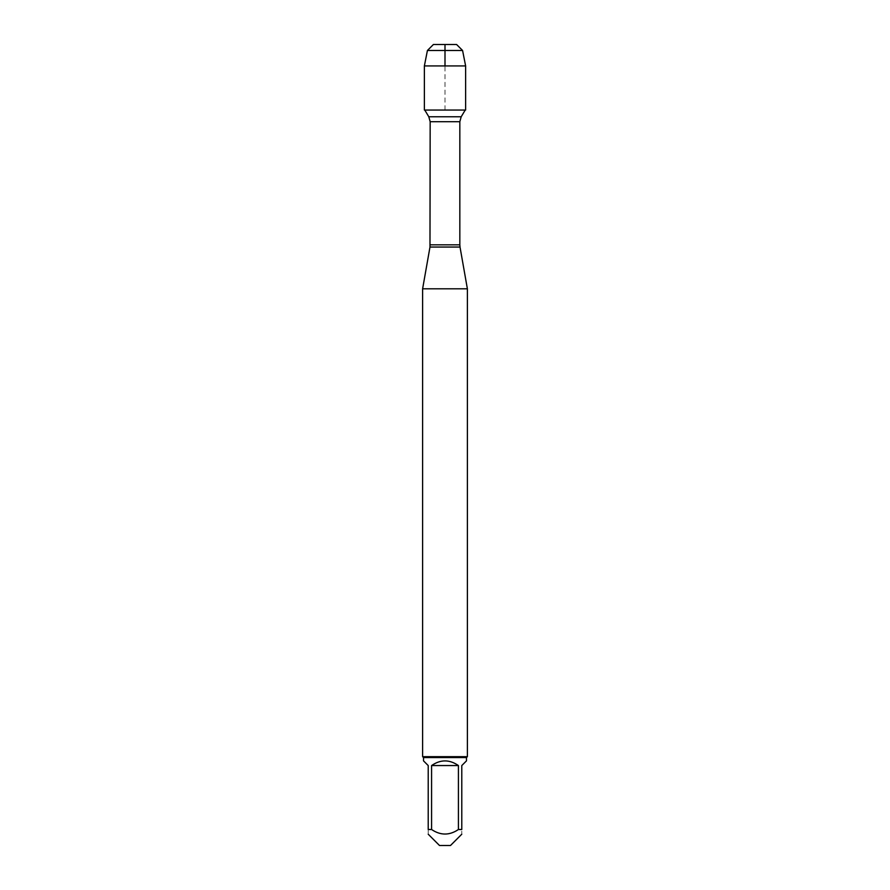<?xml version="1.0" encoding="UTF-8"?>
<svg xmlns="http://www.w3.org/2000/svg" width="890" height="890" viewBox="0 0 890 890"><rect width="100%" height="100%" fill="white"/><g stroke="black" fill="none" stroke-linecap="round" stroke-linejoin="round"><path stroke-width="0.67" stroke-dasharray="4.45 3.34" d="M422.617 288.816L467.384 288.816M424.775 110.049L465.225 110.049L424.775 110.049M467.384 756.667L422.617 756.667M439.504 845.5L450.496 845.5M423.518 760.861L428.212 765.556L428.212 829.513C428.212 835.554 428.212 835.554 428.212 829.513L431.583 829.513C440.528 835.554 449.472 835.554 458.417 829.513L461.788 829.513C461.788 835.554 461.788 835.554 461.788 829.513L461.788 765.556L466.482 760.861M431.583 765.556C440.528 759.359 449.472 759.359 458.417 765.556L431.583 765.556L431.583 829.513M458.417 765.556L458.417 829.513M466.482 757.568L423.518 757.568M465.626 110.049L424.374 110.049M465.626 65.927L424.374 65.927M427.423 50.485L462.578 50.485M456.592 44.5L433.408 44.5M445 110.049L445 65.927M429.981 247.053L460.019 247.053M459.83 244.828L430.17 244.828M430.17 121.708L459.83 121.708M461.198 116.768L428.802 116.768"/><path stroke-width="1.33" d="M424.775 110.049L428.802 116.768L430.17 121.708L429.981 247.053L460.019 247.053L467.384 288.816L422.617 288.816L422.617 756.667L467.384 756.667L467.384 288.816M461.788 834.208L450.496 845.5L439.504 845.5L428.212 834.208M458.417 765.556C449.472 759.359 440.528 759.359 431.583 765.556L458.417 765.556L458.417 829.513C449.472 835.554 440.528 835.554 431.583 829.513L428.212 829.513C428.212 835.554 428.212 835.554 428.212 829.513L428.212 765.556L423.518 760.861L423.518 757.568L466.482 757.568L466.482 760.861L461.788 765.556L461.788 829.513C461.788 835.554 461.788 835.554 461.788 829.513L458.417 829.513M431.583 765.556L431.583 829.513M466.482 757.568L467.384 756.667M445 65.927L445 44.5L433.408 44.5L427.423 50.485L424.374 65.927L424.374 110.049L465.626 110.049L465.626 65.927L424.374 65.927L424.374 110.049L445 110.049M462.578 50.485L427.423 50.485L433.408 44.5L456.592 44.5L462.578 50.485L465.626 65.927M430.17 244.828L459.83 244.828L459.83 121.708L430.17 121.708M428.802 116.768L461.198 116.768L465.225 110.049M429.981 247.053L422.617 288.816M459.83 121.708L461.198 116.768M460.019 247.053L459.83 244.828M423.518 757.568L422.617 756.667M427.423 50.485L424.374 65.927"/></g></svg>
